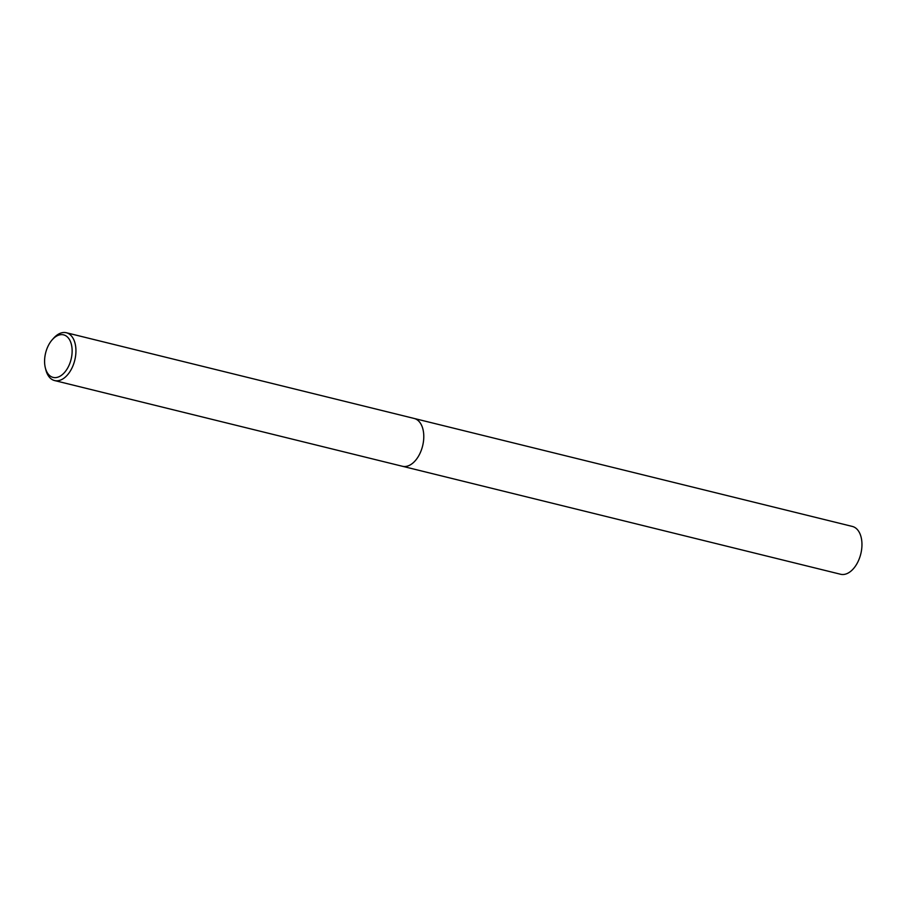 <?xml version="1.0" encoding="UTF-8"?>
<svg xmlns="http://www.w3.org/2000/svg" width="907" height="907" viewBox="0 0 907 907"><rect width="100%" height="100%" fill="white"/><g stroke="black" fill="none" stroke-linecap="round" stroke-linejoin="round"><path stroke-width="1.36" d="M413.898 418.399A24.625 14.75 103.8 0 1 414.204 418.467A24.614 14.75 103.8 0 1 420.633 451.924A24.614 14.75 103.8 0 1 402.413 466.266A24.625 14.75 103.8 0 1 402.118 466.198M413.989 418.422A24.614 14.75 103.8 0 1 420.633 451.924A24.614 14.75 103.8 0 1 402.209 466.221M52.311 339.66L53.66 338.152A24.614 14.75 103.8 0 1 66.358 332.744A24.614 14.75 103.8 0 1 72.787 366.201A24.614 14.75 103.8 0 1 54.579 380.555A24.614 14.75 103.8 0 1 45.849 369.875L45.35 367.902A21.915 13.129 103.8 0 1 47.391 347.63A21.915 13.129 103.8 0 1 52.311 339.66A21.915 13.129 103.8 0 1 69.011 338.878A21.915 13.129 103.8 0 1 69.329 364.637A21.915 13.129 103.8 0 1 56.2 377.55A21.915 13.129 103.8 0 1 45.35 367.902M402.425 466.277A24.625 14.75 103.8 0 0 421.744 448.965A24.625 14.75 103.8 0 0 417.685 420.179A24.625 14.75 103.8 0 0 414.204 418.467L852.365 526.445A24.614 14.75 103.8 0 1 855.857 528.157A24.614 14.75 103.8 0 1 859.915 556.943A24.614 14.75 103.8 0 1 840.585 574.256L54.579 380.555M414.204 418.467L66.358 332.744"/></g></svg>
